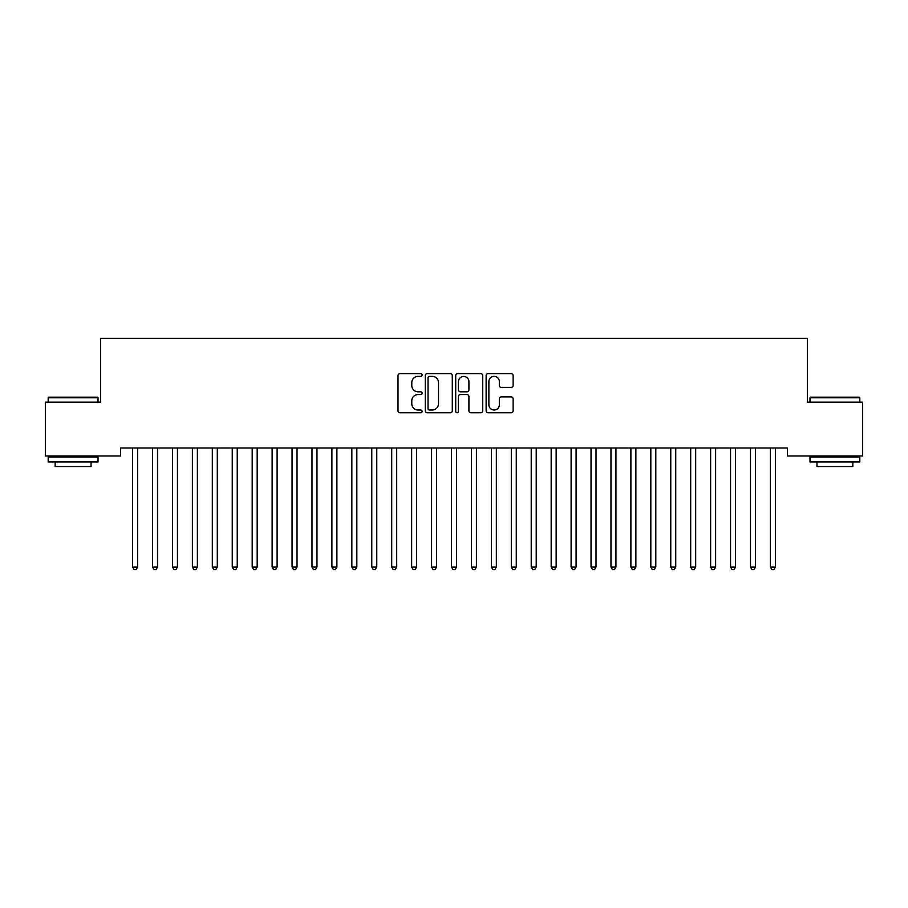 <?xml version="1.0" encoding="UTF-8"?>
<svg xmlns="http://www.w3.org/2000/svg" width="908" height="908" viewBox="0 0 908 908"><rect width="100%" height="100%" fill="white"/><g stroke="black" fill="none" stroke-linecap="round" stroke-linejoin="round"><path stroke-width="1.36" d="M422.106 374.993A1.373 1.373 0 0 0 420.745 373.619L399.951 373.619A1.952 1.952 0 0 0 397.999 375.583L397.999 410.802A1.952 1.952 0 0 0 399.951 412.754L420.745 412.754A1.373 1.373 0 0 0 422.106 411.381A1.373 1.373 0 0 0 420.745 410.019L418.055 410.019A6.265 6.265 0 0 1 411.789 403.754L411.789 400.814A6.265 6.265 0 0 1 418.055 394.56L420.745 394.56A1.373 1.373 0 0 0 422.106 393.187A1.373 1.373 0 0 0 420.745 391.813L418.055 391.813A6.265 6.265 0 0 1 411.789 385.56L411.789 382.62A6.265 6.265 0 0 1 418.055 376.366L420.745 376.366A1.373 1.373 0 0 0 422.106 374.993M511.181 387.421A1.952 1.952 0 0 0 513.134 385.457L513.134 375.583A1.952 1.952 0 0 0 511.181 373.619L488.095 373.619A1.952 1.952 0 0 0 486.132 375.583L486.132 410.802A1.952 1.952 0 0 0 488.095 412.754L511.181 412.754A1.952 1.952 0 0 0 513.134 410.802L513.134 398.862A1.952 1.952 0 0 0 511.181 396.909L501.295 396.909A1.952 1.952 0 0 0 499.343 398.862L499.343 404.775A5.232 5.232 0 0 1 494.111 410.019A5.232 5.232 0 0 1 488.879 404.775L488.879 381.598A5.232 5.232 0 0 1 494.111 376.366A5.232 5.232 0 0 1 499.343 381.598L499.343 385.457A1.952 1.952 0 0 0 501.295 387.421L511.181 387.421M787.463 447.996L120.537 447.996L120.537 455.975L45.4 455.975L45.4 402.153L100.606 402.153L100.606 338.378L807.394 338.378L807.394 402.153L862.6 402.153L862.6 455.975L787.463 455.975L787.463 447.996M452.286 375.583A1.952 1.952 0 0 0 450.334 373.619L427.248 373.619A1.952 1.952 0 0 0 425.284 375.583L425.284 410.802A1.952 1.952 0 0 0 427.248 412.754L450.334 412.754A1.952 1.952 0 0 0 452.286 410.802L452.286 375.583M457.666 373.619L480.752 373.619A1.952 1.952 0 0 1 482.716 375.583L482.716 410.802A1.952 1.952 0 0 1 480.752 412.754L470.877 412.754A1.952 1.952 0 0 1 468.914 410.802L468.914 396.512A1.952 1.952 0 0 0 466.962 394.56L460.413 394.56A1.952 1.952 0 0 0 458.449 396.512L458.449 411.381A1.373 1.373 0 0 1 457.076 412.754A1.373 1.373 0 0 1 455.714 411.381L455.714 375.583A1.952 1.952 0 0 1 457.666 373.619M429.393 376.366A1.373 1.373 0 0 0 428.031 377.728L428.031 408.645A1.373 1.373 0 0 0 429.393 410.019L432.231 410.019A6.265 6.265 0 0 0 438.496 403.754L438.496 382.62A6.265 6.265 0 0 0 432.231 376.366L429.393 376.366M468.914 381.689A5.232 5.232 0 0 0 463.682 376.457A5.232 5.232 0 0 0 458.449 381.689L458.449 389.861A1.952 1.952 0 0 0 460.413 391.813L466.962 391.813A1.952 1.952 0 0 0 468.914 389.861L468.914 381.689M137.585 449.04A1.998 1.998 -179.5 0 1 137.732 448.291A1.998 1.998 179.5 0 0 137.585 449.04L137.585 567.035L132.602 567.035L132.602 449.04A1.998 1.998 179.5 0 0 132.454 448.291A1.998 1.998 -179.5 0 1 132.602 449.04M137.585 567.035L136.087 569.622L134.1 569.622L132.602 567.035M157.515 449.04A1.998 1.998 -179.5 0 1 157.663 448.291A1.998 1.998 179.5 0 0 157.515 449.04L157.515 567.035L152.533 567.035L152.533 449.04A1.998 1.998 179.5 0 0 152.385 448.291A1.998 1.998 -179.5 0 1 152.533 449.04M177.446 449.04A1.998 1.998 -179.5 0 1 177.593 448.291A1.998 1.998 179.5 0 0 177.446 449.04L177.446 567.035L172.463 567.035L172.463 449.04A1.998 1.998 179.5 0 0 172.316 448.291A1.998 1.998 -179.5 0 1 172.463 449.04M157.515 567.035L156.017 569.622L154.031 569.622L152.533 567.035M177.446 567.035L175.948 569.622L173.961 569.622L172.463 567.035M48.192 397.772L48.794 397.171L97.417 397.171L98.019 397.772L48.192 397.772L48.192 402.153M98.019 461.956L48.192 461.956L48.192 456.974L98.019 456.974L98.019 461.956M91.038 461.956L91.038 466.542L55.161 466.542L55.161 461.956M809.981 397.772L810.583 397.171L859.206 397.171L859.808 397.772L809.981 397.772L809.981 402.153M859.808 461.956L809.981 461.956L809.981 456.974L859.808 456.974L859.808 461.956M852.839 461.956L852.839 466.542L816.962 466.542L816.962 461.956M197.377 449.04A1.998 1.998 -179.5 0 1 197.524 448.291A1.998 1.998 179.5 0 0 197.377 449.04L197.377 567.035L192.394 567.035L192.394 449.04A1.998 1.998 179.5 0 0 192.258 448.291A1.998 1.998 -179.5 0 1 192.394 449.04M217.307 449.04A1.998 1.998 -179.5 0 1 217.455 448.291A1.998 1.998 179.5 0 0 217.307 449.04L217.307 567.035L212.324 567.035L212.324 449.04A1.998 1.998 179.5 0 0 212.188 448.291A1.998 1.998 -179.5 0 1 212.324 449.04M197.377 567.035L195.89 569.622L193.892 569.622L192.394 567.035M217.307 567.035L215.82 569.622L213.823 569.622L212.324 567.035M237.238 449.04A1.998 1.998 -179.5 0 1 237.385 448.291A1.998 1.998 179.5 0 0 237.238 449.04L237.238 567.035L232.255 567.035L232.255 449.04A1.998 1.998 179.5 0 0 232.119 448.291A1.998 1.998 -179.5 0 1 232.255 449.04M237.238 567.035L235.751 569.622L233.753 569.622L232.255 567.035M257.18 449.04A1.998 1.998 -179.5 0 1 257.316 448.291A1.998 1.998 179.5 0 0 257.18 449.04L257.18 567.035L252.197 567.035L252.197 449.04A1.998 1.998 179.5 0 0 252.049 448.291A1.998 1.998 -179.5 0 1 252.197 449.04M257.18 567.035L255.681 569.622L253.684 569.622L252.197 567.035M277.11 449.04A1.998 1.998 -179.5 0 1 277.246 448.291A1.998 1.998 179.5 0 0 277.11 449.04L277.11 567.035L272.128 567.035L272.128 449.04A1.998 1.998 179.5 0 0 271.98 448.291A1.998 1.998 -179.5 0 1 272.128 449.04M297.041 449.04A1.998 1.998 -179.5 0 1 297.177 448.291A1.998 1.998 179.5 0 0 297.041 449.04L297.041 567.035L292.058 567.035L292.058 449.04A1.998 1.998 179.5 0 0 291.911 448.291A1.998 1.998 -179.5 0 1 292.058 449.04M316.971 449.04A1.998 1.998 -179.5 0 1 317.119 448.291A1.998 1.998 179.5 0 0 316.971 449.04L316.971 567.035L311.989 567.035L311.989 449.04A1.998 1.998 179.5 0 0 311.841 448.291A1.998 1.998 -179.5 0 1 311.989 449.04M336.902 449.04A1.998 1.998 -179.5 0 1 337.05 448.291A1.998 1.998 179.5 0 0 336.902 449.04L336.902 567.035L331.919 567.035L331.919 449.04A1.998 1.998 179.5 0 0 331.772 448.291A1.998 1.998 -179.5 0 1 331.919 449.04M356.833 449.04A1.998 1.998 -179.5 0 1 356.98 448.291A1.998 1.998 179.5 0 0 356.833 449.04L356.833 567.035L351.85 567.035L351.85 449.04A1.998 1.998 179.5 0 0 351.702 448.291A1.998 1.998 -179.5 0 1 351.85 449.04M376.763 449.04A1.998 1.998 -179.5 0 1 376.911 448.291A1.998 1.998 179.5 0 0 376.763 449.04L376.763 567.035L371.781 567.035L371.781 449.04A1.998 1.998 179.5 0 0 371.633 448.291A1.998 1.998 -179.5 0 1 371.781 449.04M396.694 449.04A1.998 1.998 -179.5 0 1 396.841 448.291A1.998 1.998 179.5 0 0 396.694 449.04L396.694 567.035L391.711 567.035L391.711 449.04A1.998 1.998 179.5 0 0 391.564 448.291A1.998 1.998 -179.5 0 1 391.711 449.04M416.624 449.04A1.998 1.998 -179.5 0 1 416.772 448.291A1.998 1.998 179.5 0 0 416.624 449.04L416.624 567.035L411.642 567.035L411.642 449.04A1.998 1.998 179.5 0 0 411.506 448.291A1.998 1.998 -179.5 0 1 411.642 449.04M436.555 449.04A1.998 1.998 -179.5 0 1 436.703 448.291A1.998 1.998 179.5 0 0 436.555 449.04L436.555 567.035L431.572 567.035L431.572 449.04A1.998 1.998 179.5 0 0 431.436 448.291A1.998 1.998 -179.5 0 1 431.572 449.04M277.11 567.035L275.612 569.622L273.614 569.622L272.128 567.035M297.041 567.035L295.543 569.622L293.545 569.622L292.058 567.035M316.971 567.035L315.473 569.622L313.487 569.622L311.989 567.035M336.902 567.035L335.404 569.622L333.418 569.622L331.919 567.035M356.833 567.035L355.334 569.622L353.348 569.622L351.85 567.035M376.763 567.035L375.265 569.622L373.279 569.622L371.781 567.035M396.694 567.035L395.207 569.622L393.209 569.622L391.711 567.035M416.624 567.035L415.138 569.622L413.14 569.622L411.642 567.035M436.555 567.035L435.068 569.622L433.071 569.622L431.572 567.035M456.497 449.04A1.998 1.998 -179.5 0 1 456.633 448.291A1.998 1.998 179.5 0 0 456.497 449.04L456.497 567.035L451.503 567.035L451.503 449.04A1.998 1.998 179.5 0 0 451.367 448.291A1.998 1.998 -179.5 0 1 451.503 449.04M456.497 567.035L454.999 569.622L453.001 569.622L451.503 567.035M476.428 449.04A1.998 1.998 -179.5 0 1 476.564 448.291A1.998 1.998 179.5 0 0 476.428 449.04L476.428 567.035L471.445 567.035L471.445 449.04A1.998 1.998 179.5 0 0 471.297 448.291A1.998 1.998 -179.5 0 1 471.445 449.04M476.428 567.035L474.929 569.622L472.932 569.622L471.445 567.035M496.358 449.04A1.998 1.998 -179.5 0 1 496.494 448.291A1.998 1.998 179.5 0 0 496.358 449.04L496.358 567.035L491.376 567.035L491.376 449.04A1.998 1.998 179.5 0 0 491.228 448.291A1.998 1.998 -179.5 0 1 491.376 449.04M496.358 567.035L494.86 569.622L492.862 569.622L491.376 567.035M516.289 449.04A1.998 1.998 -179.5 0 1 516.436 448.291A1.998 1.998 179.5 0 0 516.289 449.04L516.289 567.035L511.306 567.035L511.306 449.04A1.998 1.998 179.5 0 0 511.159 448.291A1.998 1.998 -179.5 0 1 511.306 449.04M516.289 567.035L514.791 569.622L512.793 569.622L511.306 567.035M536.219 449.04A1.998 1.998 -179.5 0 1 536.367 448.291A1.998 1.998 179.5 0 0 536.219 449.04L536.219 567.035L531.237 567.035L531.237 449.04A1.998 1.998 179.5 0 0 531.089 448.291A1.998 1.998 -179.5 0 1 531.237 449.04M536.219 567.035L534.721 569.622L532.735 569.622L531.237 567.035M556.15 449.04A1.998 1.998 -179.5 0 1 556.298 448.291A1.998 1.998 179.5 0 0 556.15 449.04L556.15 567.035L551.167 567.035L551.167 449.04A1.998 1.998 179.5 0 0 551.02 448.291A1.998 1.998 -179.5 0 1 551.167 449.04M556.15 567.035L554.652 569.622L552.666 569.622L551.167 567.035M576.081 449.04A1.998 1.998 -179.5 0 1 576.228 448.291A1.998 1.998 179.5 0 0 576.081 449.04L576.081 567.035L571.098 567.035L571.098 449.04A1.998 1.998 179.5 0 0 570.95 448.291A1.998 1.998 -179.5 0 1 571.098 449.04M576.081 567.035L574.582 569.622L572.596 569.622L571.098 567.035M596.011 449.04A1.998 1.998 -179.5 0 1 596.159 448.291A1.998 1.998 179.5 0 0 596.011 449.04L596.011 567.035L591.029 567.035L591.029 449.04A1.998 1.998 179.5 0 0 590.881 448.291A1.998 1.998 -179.5 0 1 591.029 449.04M596.011 567.035L594.513 569.622L592.527 569.622L591.029 567.035M615.942 449.04A1.998 1.998 -179.5 0 1 616.089 448.291A1.998 1.998 179.5 0 0 615.942 449.04L615.942 567.035L610.959 567.035L610.959 449.04A1.998 1.998 179.5 0 0 610.823 448.291A1.998 1.998 -179.5 0 1 610.959 449.04M615.942 567.035L614.455 569.622L612.457 569.622L610.959 567.035M635.872 449.04A1.998 1.998 -179.5 0 1 636.02 448.291A1.998 1.998 179.5 0 0 635.872 449.04L635.872 567.035L630.89 567.035L630.89 449.04A1.998 1.998 179.5 0 0 630.754 448.291A1.998 1.998 -179.5 0 1 630.89 449.04M635.872 567.035L634.386 569.622L632.388 569.622L630.89 567.035M655.803 449.04A1.998 1.998 -179.5 0 1 655.951 448.291A1.998 1.998 179.5 0 0 655.803 449.04L655.803 567.035L650.82 567.035L650.82 449.04A1.998 1.998 179.5 0 0 650.684 448.291A1.998 1.998 -179.5 0 1 650.82 449.04M655.803 567.035L654.316 569.622L652.319 569.622L650.82 567.035M675.745 449.04A1.998 1.998 -179.5 0 1 675.881 448.291A1.998 1.998 179.5 0 0 675.745 449.04L675.745 567.035L670.762 567.035L670.762 449.04A1.998 1.998 179.5 0 0 670.615 448.291A1.998 1.998 -179.5 0 1 670.762 449.04M675.745 567.035L674.247 569.622L672.249 569.622L670.762 567.035M695.676 449.04A1.998 1.998 -179.5 0 1 695.812 448.291A1.998 1.998 179.5 0 0 695.676 449.04L695.676 567.035L690.693 567.035L690.693 449.04A1.998 1.998 179.5 0 0 690.545 448.291A1.998 1.998 -179.5 0 1 690.693 449.04M695.676 567.035L694.177 569.622L692.18 569.622L690.693 567.035M715.606 449.04A1.998 1.998 -179.5 0 1 715.742 448.291A1.998 1.998 179.5 0 0 715.606 449.04L715.606 567.035L710.624 567.035L710.624 449.04A1.998 1.998 179.5 0 0 710.476 448.291A1.998 1.998 -179.5 0 1 710.624 449.04M715.606 567.035L714.108 569.622L712.11 569.622L710.624 567.035M735.537 449.04A1.998 1.998 -179.5 0 1 735.684 448.291A1.998 1.998 179.5 0 0 735.537 449.04L735.537 567.035L730.554 567.035L730.554 449.04A1.998 1.998 179.5 0 0 730.407 448.291A1.998 1.998 -179.5 0 1 730.554 449.04M735.537 567.035L734.039 569.622L732.052 569.622L730.554 567.035M755.467 449.04A1.998 1.998 -179.5 0 1 755.615 448.291A1.998 1.998 179.5 0 0 755.467 449.04L755.467 567.035L750.485 567.035L750.485 449.04A1.998 1.998 179.5 0 0 750.337 448.291A1.998 1.998 -179.5 0 1 750.485 449.04M755.467 567.035L753.969 569.622L751.983 569.622L750.485 567.035M775.398 449.04A1.998 1.998 -179.5 0 1 775.545 448.291A1.998 1.998 179.5 0 0 775.398 449.04L775.398 567.035L770.415 567.035L770.415 449.04A1.998 1.998 179.5 0 0 770.268 448.291A1.998 1.998 -179.5 0 1 770.415 449.04M775.398 567.035L773.9 569.622L771.913 569.622L770.415 567.035M98.019 402.153L98.019 397.772M86.657 456.974L86.657 455.975M59.553 456.974L59.553 455.975M859.808 402.153L859.808 397.772M848.447 456.974L848.447 455.975M821.343 456.974L821.343 455.975"/></g></svg>
